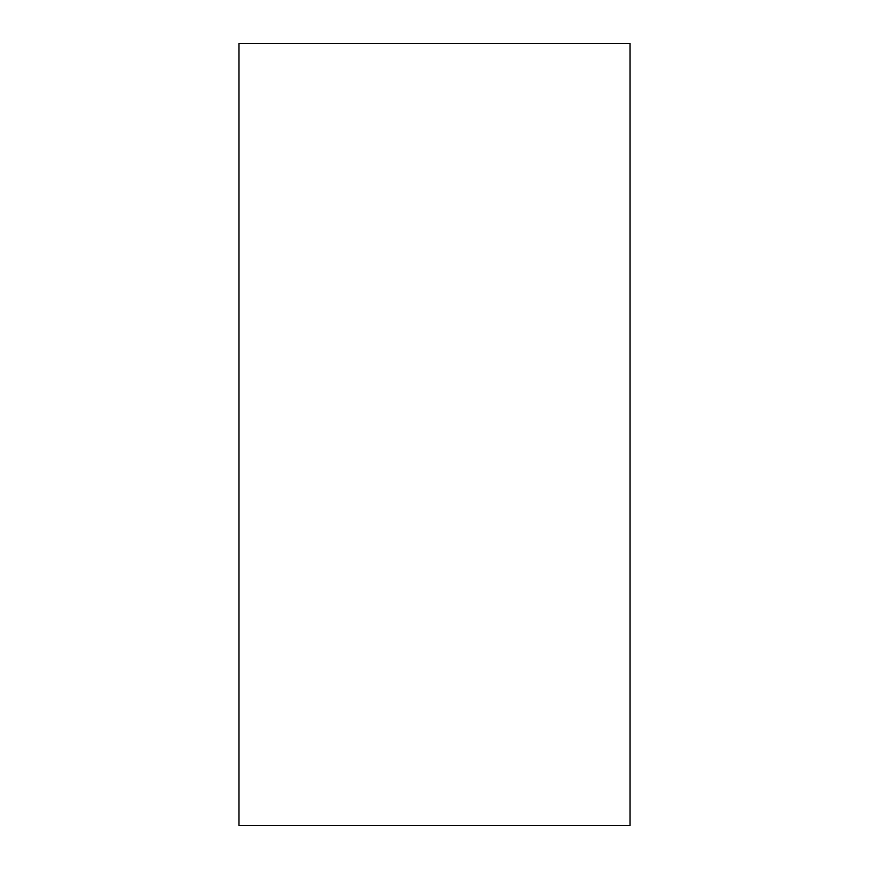 <?xml version="1.0" encoding="UTF-8"?>
<svg xmlns="http://www.w3.org/2000/svg" width="869" height="869" viewBox="0 0 869 869"><rect width="100%" height="100%" fill="white"/><g stroke="black" fill="none" stroke-linecap="round" stroke-linejoin="round"><path stroke-width="0.65" stroke-dasharray="4.34 3.26" d="M238.975 825.55L630.025 825.55M238.975 43.45L630.025 43.45"/><path stroke-width="1.3" d="M630.025 825.55L238.975 825.55L238.975 43.45L630.025 43.45L630.025 825.55"/></g></svg>
